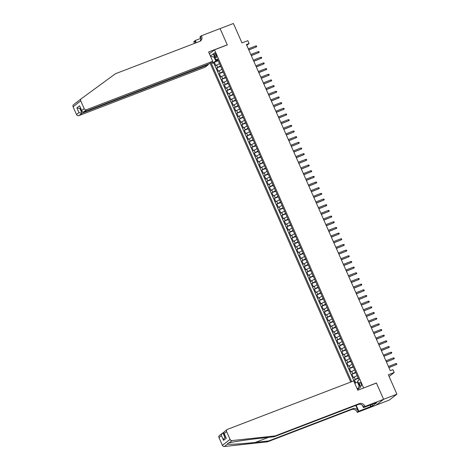 <?xml version="1.0" encoding="UTF-8"?>
<svg xmlns="http://www.w3.org/2000/svg" width="470" height="470" viewBox="0 0 470 470"><rect width="100%" height="100%" fill="white"/><g stroke="black" fill="none" stroke-linecap="round" stroke-linejoin="round"><path stroke-width="0.7" d="M361.101 383.749A1.998 0.811 -111 0 0 359.72 382.398A1.998 0.811 -111 0 0 359.773 384.771A1.998 0.811 -111 0 0 361.154 386.123A1.998 0.811 -111 0 0 361.101 383.749M376.029 405.169L389.242 400.099L396.903 394.183L383.59 399.294L376.399 382.985L363.363 388.085M210.166 63.256L350.767 382.039M363.621 387.885L214.514 49.82L227.292 44.914L220.101 28.605L233.414 23.5L241.985 42.929L247.843 40.678L249.094 43.516L246.427 44.538L390.282 370.695L392.944 369.673L394.195 372.51L388.338 374.755L396.903 394.183M219.513 63.603L215.842 65.63L214.344 62.222L218.245 60.73M220.512 65.876L216.846 67.897L220.747 66.399M216.846 67.897L218.344 71.299L222.016 69.278M224.513 74.947L220.847 76.974L219.343 73.567L223.244 72.075M227.016 80.623L223.35 82.644L221.846 79.242L225.747 77.744M229.519 86.292L225.853 88.319L224.349 84.911L228.25 83.419M232.021 91.967L228.35 93.988L226.851 90.587L230.752 89.088M234.524 97.637L230.852 99.663L229.354 96.256L233.255 94.764M237.027 103.312L233.355 105.333L231.857 101.931L235.758 100.433M239.524 108.981L235.858 111.008L234.354 107.601L238.255 106.108M242.026 114.657L238.361 116.677L236.857 113.276L240.758 111.778M244.529 120.326L240.863 122.353L239.359 118.945L243.26 117.453M247.032 126.001L243.36 128.022L241.862 124.621L245.763 123.122M249.535 131.671L245.863 133.697L244.365 130.29L248.266 128.798M252.038 137.346L248.366 139.367L246.868 135.965L250.768 134.467M254.534 143.015L250.868 145.042L249.364 141.635L253.265 140.142M257.037 148.69L253.371 150.711L251.867 147.31L255.768 145.812M259.54 154.36L255.874 156.387L254.37 152.979L258.271 151.487M262.043 160.035L258.371 162.056L256.873 158.654L260.774 157.156M264.545 165.704L260.874 167.731L259.375 164.324L263.276 162.832M267.048 171.38L263.376 173.401L261.878 169.999L265.779 168.501M269.545 177.049L265.879 179.076L264.375 175.668L268.276 174.176M272.048 182.724L268.382 184.745L266.878 181.344L270.779 179.846M274.55 188.394L270.885 190.421L269.38 187.013L273.282 185.521M277.053 194.069L273.381 196.09L271.883 192.688L275.784 191.19M279.556 199.738L275.884 201.765L274.386 198.358L278.287 196.865M282.059 205.413L278.387 207.434L276.889 204.033L280.79 202.535M284.556 211.083L280.89 213.11L279.386 209.702L283.287 208.21M287.058 216.758L283.392 218.779L281.888 215.378L285.789 213.879M289.561 222.428L285.895 224.454L284.391 221.047L288.292 219.555M292.064 228.103L288.392 230.124L286.894 226.722L290.795 225.224M294.567 233.772L290.895 235.799L289.397 232.392L293.298 230.893M297.069 239.447L293.397 241.468L291.899 238.067L295.8 236.569M299.566 245.117L295.9 247.144L294.396 243.736L298.297 242.238M302.069 250.792L298.403 252.813L296.899 249.411L300.8 247.913M304.572 256.461L300.906 258.488L299.402 255.081L303.303 253.583M307.075 262.137L303.403 264.158L301.904 260.756L305.805 259.258M309.577 267.806L305.905 269.833L304.407 266.425L308.308 264.927M312.08 273.481L308.408 275.502L306.91 272.101L310.811 270.603M314.577 279.151L310.911 281.178L309.407 277.77L313.308 276.272M317.08 284.826L313.414 286.847L311.91 283.445L315.811 281.947M319.582 290.495L315.916 292.522L314.412 289.115L318.313 287.617M322.085 296.171L318.413 298.192L316.915 294.79L320.816 293.292M324.588 301.84L320.916 303.867L319.418 300.459L323.319 298.961M327.091 307.515L323.419 309.536L321.921 306.135L325.822 304.636M329.588 313.185L325.921 315.211L324.418 311.804L328.319 310.306M332.09 318.86L328.424 320.881L326.92 317.479L330.821 315.981M334.593 324.529L330.927 326.556L329.423 323.149L333.324 321.65M337.096 330.204L333.424 332.225L331.926 328.824L335.827 327.326M339.599 335.874L335.927 337.895L334.429 334.493L338.329 332.995M342.101 341.549L338.429 343.57L336.931 340.168L340.832 338.67M344.598 347.218L340.932 349.239L339.428 345.838L343.329 344.34M347.101 352.894L343.435 354.915L341.931 351.513L345.832 350.015M349.604 358.563L345.938 360.584L344.434 357.182L348.335 355.684M352.106 364.238L348.435 366.259L346.936 362.858L350.837 361.36M354.609 369.908L350.937 371.929L349.439 368.527L353.34 367.029M357.112 375.583L353.44 377.604L351.942 374.202L355.843 372.704M214.42 55.143L214.966 56.388A1.933 0.781 -111 0 0 216.306 57.698A1.933 0.781 -111 0 0 216.253 55.395L215.701 54.15A1.933 0.781 -111 0 0 214.367 52.84A1.933 0.781 -111 0 0 214.42 55.143L215.889 54.573M209.403 53.762L214.514 49.82M357.511 389.56L360.361 387.362L357.611 381.123L359.062 380.001L217.457 58.95L216.012 60.072L217.792 59.708M214.596 56.87L214.067 57.07L215.818 61.041L211.412 63.62L351.695 381.687M212.863 62.498L212.428 61.511M210.407 56.03L213.257 53.833L216.012 60.072M214.344 62.222L213.65 62.763L355.014 383.279M358.111 377.851L354.439 379.872L355.778 382.903M351.942 374.202L355.608 372.175M349.439 368.527L353.105 366.506M346.936 362.858L350.602 360.831M344.434 357.182L348.106 355.161M341.931 351.513L345.603 349.486M339.428 345.838L343.1 343.817M336.931 340.168L340.597 338.142M334.429 334.493L338.095 332.472M331.926 328.824L335.592 326.797M329.423 323.149L333.095 321.127M326.92 317.479L330.592 315.452M324.418 311.804L328.089 309.783M321.921 306.135L325.587 304.108M319.418 300.459L323.084 298.438M316.915 294.79L320.581 292.763M314.412 289.115L318.084 287.094M311.91 283.445L315.582 281.418M309.407 277.77L313.079 275.749M306.91 272.101L310.576 270.074M304.407 266.425L308.073 264.404M301.904 260.756L305.571 258.729M299.402 255.081L303.074 253.06M296.899 249.411L300.571 247.39M294.396 243.736L298.068 241.715M291.899 238.067L295.565 236.046M289.397 232.392L293.063 230.371M286.894 226.722L290.56 224.701M284.391 221.047L288.063 219.026M281.888 215.378L285.56 213.357M279.386 209.702L283.058 207.681M276.889 204.033L280.555 202.012M274.386 198.358L278.052 196.337M271.883 192.688L275.549 190.667M269.38 187.013L273.052 184.992M266.878 181.344L270.55 179.323M264.375 175.668L268.047 173.647M261.878 169.999L265.544 167.978M259.375 164.324L263.041 162.303M256.873 158.654L260.539 156.633M254.37 152.979L258.042 150.958M251.867 147.31L255.539 145.289M249.364 141.635L253.036 139.613M246.868 135.965L250.534 133.944M244.365 130.29L248.031 128.269M241.862 124.621L245.528 122.6M239.359 118.945L243.031 116.924M236.857 113.276L240.528 111.255M234.354 107.601L238.026 105.58M231.857 101.931L235.523 99.91M229.354 96.256L233.02 94.235M226.851 90.587L230.517 88.566M224.349 84.911L228.02 82.89M221.846 79.242L225.518 77.221M219.343 73.567L223.015 71.546M218.01 60.201L215.818 61.041M389.084 376.452L394.195 372.51M246.768 45.308L249.094 43.516M214.532 56.717L214.067 57.07L210.548 56.347M357.952 381.893L357.417 382.092L359.174 386.064L359.632 385.706M213.65 62.763L211.412 63.62M354.439 379.872L358.34 378.373M354.785 383.391L357.417 382.092M357.429 389.377L359.174 386.064M248.818 49.949L256.221 46.965L248.759 49.826M255.774 45.943L256.479 45.966L256.732 46.536L256.221 46.965L255.774 45.943L248.313 48.804M77.697 101.555L76.651 102.466M76.61 102.337L81.181 98.812M199.92 41.313A4.365 3.966 52.3 0 0 200.455 36.919L201.589 36.043A4.365 3.966 52.3 0 1 200.531 40.931A4.365 3.966 52.3 0 1 199.615 41.442L115.479 73.725L81.245 98.759A1.874 1.698 52.3 0 0 81.21 98.782L78.214 101.097M212.722 61.282L86.521 109.71L83.425 112.101L209.626 63.673L212.722 61.282L208.621 51.982L227.257 44.832L220.089 28.582L201.454 35.732L199.95 36.889L200.843 38.916M207.94 64.32L208.157 64.807L205.061 67.198L78.86 115.626A1.874 1.698 -127.7 0 1 76.51 114.533L78.984 112.624L76.91 107.918L79.624 105.821L81.698 110.532L84.171 108.623L80.758 100.88L73.097 106.79A1.874 1.698 -127.7 0 1 73.579 104.675L76.569 102.366M76.51 114.533L73.097 106.79M194.304 43.481A4.365 3.966 52.3 0 0 193.928 41.959L193.787 41.642L195.291 40.485L196.278 42.723M200.631 38.434L195.291 40.485M208.157 64.807L81.956 113.235L78.86 115.626M195.45 43.04A4.365 3.966 52.3 0 0 195.062 41.084L195.855 42.888M201.589 36.043L201.454 35.732M81.21 98.782A1.874 1.698 52.3 0 0 80.758 100.88M84.171 108.623A1.874 1.698 52.3 0 0 86.521 109.71M80.529 108.276L79.877 108.529L81.956 113.235L78.984 112.624M76.91 107.918L79.877 108.529L80.446 108.088M79.624 105.821L81.892 111.367L83.425 112.101M81.698 110.532L81.892 111.367M275.22 435.902L274.086 436.777L260.832 438.216C248.225 439.544 233.185 441.771 228.978 442.922L227.815 443.228L227.374 444.162C229.466 444.638 242.72 443.792 255.439 442.376L268.687 440.942L352.823 408.659A4.365 3.966 -127.7 0 1 358.299 411.197L357.165 412.072L357.306 412.384L375.941 405.234L383.608 399.318L376.441 383.068L357.799 390.218L353.698 380.917L227.498 429.345A1.874 1.698 52.3 0 0 226.652 431.66L230.065 439.403A1.874 1.698 52.3 0 0 232.01 440.584L275.22 435.902L359.35 403.618A4.365 3.966 -127.7 0 1 364.832 406.162L364.967 406.474L383.608 399.318M223.667 432.582L222.927 432.87L224.977 437.511M268.687 440.942L267.553 441.818L351.689 409.535A4.365 3.966 -127.7 0 1 357.165 412.072M364.832 406.162L363.698 407.032A4.365 3.966 -127.7 0 0 358.216 404.494L274.086 436.777M226.652 431.66L224.172 433.569L226.252 438.275L223.538 440.366L221.458 435.661L218.985 437.57L222.398 445.313L230.065 439.403M227.374 444.162L224.343 446.5L267.553 441.818M364.967 406.474L363.469 407.631L375.013 403.201M372.029 404.347L372.663 405.78L376.658 402.696L375.06 403.307M372.663 405.78L358.804 411.227L357.306 412.384M363.469 407.631L362.464 405.363M355.761 405.44L358.299 411.197M356.184 405.275L358.804 411.227M224.343 446.5A1.874 1.698 -127.7 0 1 222.398 445.313M218.985 437.57A1.874 1.698 -127.7 0 1 219.443 435.478L222.927 432.87C221.975 433.375 221.488 434.309 221.458 435.661M370.736 406.65L370.055 405.105M370.43 404.958L371.065 406.391M224.172 433.569L223.755 433.017L224.031 431.936L227.104 429.562M226.252 438.275L223.755 433.017M223.538 440.366C223.561 439.015 224.049 438.081 225.007 437.576M251.315 55.619L258.723 52.634L251.262 55.495M258.271 51.612L258.982 51.641L259.234 52.205L258.723 52.634L258.271 51.612L250.81 54.479M253.818 61.294L261.226 58.303L253.765 61.171M260.774 57.287L261.485 57.311L261.737 57.88L261.226 58.303L260.774 57.287L253.312 60.148M256.32 66.963L263.729 63.979L256.267 66.84M263.276 62.956L263.987 62.98L264.234 63.55L263.729 63.979L263.276 62.956L255.815 65.818M258.823 72.639L266.226 69.648L258.77 72.515M265.779 68.632L266.49 68.655L266.737 69.225L266.226 69.648L265.779 68.632L258.318 71.493M261.326 78.308L268.728 75.323L261.267 78.185M268.282 74.301L268.987 74.325L269.24 74.895L268.728 75.323L268.282 74.301L260.821 77.162M263.829 83.983L271.231 80.993L263.77 83.86M270.785 79.976L271.49 80L271.742 80.57L271.231 80.993L270.785 79.976L263.323 82.838M266.326 89.653L273.734 86.668L266.273 89.529M273.282 85.646L273.992 85.669L274.245 86.239L273.734 86.668L273.282 85.646L265.82 88.507M268.828 95.328L276.237 92.337L268.775 95.204M275.784 91.321L276.495 91.344L276.748 91.914L276.237 92.337L275.784 91.321L268.323 94.182M271.331 100.997L278.739 98.013L271.278 100.874M278.287 96.99L278.998 97.014L279.245 97.584L278.739 98.013L278.287 96.99L270.826 99.852M273.834 106.672L281.236 103.682L273.781 106.549M280.79 102.666L281.501 102.689L281.747 103.259L281.236 103.682L280.79 102.666L273.329 105.527M276.337 112.342L283.739 109.357L276.278 112.218M283.293 108.335L283.998 108.359L284.25 108.928L283.739 109.357L283.293 108.335L275.831 111.196M278.839 118.017L286.242 115.027L278.781 117.894M285.795 114.01L286.5 114.034L286.753 114.598L286.242 115.027L285.795 114.01L278.334 116.871M281.336 123.686L288.745 120.702L281.283 123.563M288.292 119.68L289.003 119.703L289.256 120.273L288.745 120.702L288.292 119.68L280.831 122.541M283.839 129.362L291.247 126.371L283.786 129.238M290.795 125.355L291.506 125.378L291.758 125.942L291.247 126.371L290.795 125.355L283.334 128.216M286.342 135.031L293.75 132.047L286.289 134.908M293.298 131.024L294.009 131.048L294.255 131.618L293.75 132.047L293.298 131.024L285.836 133.885M288.844 140.706L296.247 137.716L288.791 140.583M295.8 136.7L296.511 136.723L296.758 137.287L296.247 137.716L295.8 136.7L288.339 139.561M291.347 146.376L298.75 143.391L291.288 146.252M298.303 142.369L299.008 142.392L299.261 142.962L298.75 143.391L298.303 142.369L290.842 145.23M293.85 152.051L301.252 149.061L293.791 151.928M300.806 148.044L301.511 148.068L301.764 148.632L301.252 149.061L300.806 148.044L293.345 150.905M296.347 157.72L303.755 154.736L296.294 157.597M303.303 153.714L304.014 153.737L304.266 154.307L303.755 154.736L303.303 153.714L295.841 156.575M298.85 163.395L306.258 160.405L298.797 163.272M305.805 159.389L306.516 159.412L306.769 159.976L306.258 160.405L305.805 159.389L298.344 162.25M301.352 169.065L308.761 166.08L301.299 168.942M308.308 165.058L309.019 165.082L309.266 165.651L308.761 166.08L308.308 165.058L300.847 167.919M303.855 174.74L311.257 171.75L303.802 174.617M310.811 170.733L311.522 170.757L311.769 171.321L311.257 171.75L310.811 170.733L303.35 173.595M306.358 180.41L313.76 177.425L306.299 180.286M313.314 176.403L314.019 176.426L314.271 176.996L313.76 177.425L313.314 176.403L305.853 179.264M308.861 186.085L316.263 183.094L308.802 185.961M315.816 182.078L316.522 182.101L316.774 182.666L316.263 183.094L315.816 182.078L308.355 184.939M311.357 191.754L318.766 188.77L311.305 191.631M318.313 187.747L319.024 187.771L319.277 188.341L318.766 188.77L318.313 187.747L310.852 190.608M313.86 197.429L321.269 194.439L313.807 197.306M320.816 193.423L321.527 193.446L321.78 194.01L321.269 194.439L320.816 193.423L313.355 196.284M316.363 203.099L323.771 200.114L316.31 202.975M323.319 199.092L324.03 199.116L324.277 199.685L323.771 200.114L323.319 199.092L315.858 201.953M318.866 208.774L326.274 205.784L318.813 208.651M325.822 204.767L326.532 204.791L326.779 205.355L326.274 205.784L325.822 204.767L318.36 207.628M321.368 214.443L328.771 211.459L321.31 214.32M328.324 210.437L329.029 210.46L329.282 211.03L328.771 211.459L328.324 210.437L320.863 213.298M323.871 220.119L331.274 217.128L323.812 219.995M330.827 216.112L331.532 216.135L331.785 216.699L331.274 217.128L330.827 216.112L323.366 218.973M326.368 225.788L333.776 222.804L326.315 225.665M333.324 221.781L334.035 221.805L334.288 222.375L333.776 222.804L333.324 221.781L325.863 224.642M328.871 231.463L336.279 228.473L328.818 231.34M335.827 227.457L336.538 227.48L336.79 228.044L336.279 228.473L335.827 227.457L328.365 230.318M331.373 237.133L338.782 234.148L331.321 237.009M338.329 233.126L339.04 233.149L339.287 233.719L338.782 234.148L338.329 233.126L330.868 235.987M333.876 242.808L341.285 239.817L333.823 242.684M340.832 238.801L341.543 238.825L341.79 239.389L341.285 239.817L340.832 238.801L333.371 241.662M336.379 248.477L343.781 245.493L336.32 248.354M343.335 244.471L344.04 244.494L344.293 245.064L343.781 245.493L343.335 244.471L335.874 247.332M338.882 254.153L346.284 251.162L338.823 254.029M345.838 250.146L346.543 250.169L346.795 250.733L346.284 251.162L345.838 250.146L338.377 253.007M341.379 259.822L348.787 256.837L341.326 259.699M348.335 255.815L349.046 255.839L349.298 256.409L348.787 256.837L348.335 255.815L340.873 258.676M343.881 265.497L351.29 262.507L343.829 265.374M350.837 261.49L351.548 261.514L351.801 262.078L351.29 262.507L350.837 261.49L343.376 264.351M346.384 271.166L353.793 268.182L346.331 271.043M353.34 267.16L354.051 267.183L354.298 267.753L353.793 268.182L353.34 267.16L345.879 270.021M348.887 276.842L356.295 273.851L348.834 276.718M355.843 272.829L356.554 272.858L356.801 273.423L356.295 273.851L355.843 272.829L348.382 275.696M351.39 282.511L358.792 279.527L351.331 282.388M358.346 278.504L359.051 278.528L359.303 279.098L358.792 279.527L358.346 278.504L350.884 281.365M353.892 288.186L361.295 285.196L353.834 288.063M360.848 284.174L361.553 284.203L361.806 284.767L361.295 285.196L360.848 284.174L353.387 287.041M356.389 293.856L363.798 290.871L356.336 293.732M363.345 289.849L364.056 289.873L364.309 290.442L363.798 290.871L363.345 289.849L355.884 292.71M358.892 299.531L366.3 296.541L358.839 299.408M365.848 295.518L366.559 295.548L366.812 296.112L366.3 296.541L365.848 295.518L358.387 298.385M361.395 305.2L368.803 302.216L361.342 305.077M368.351 301.194L369.062 301.217L369.308 301.787L368.803 302.216L368.351 301.194L360.889 304.055M363.897 310.876L371.306 307.885L363.845 310.752M370.853 306.863L371.564 306.892L371.811 307.456L371.306 307.885L370.853 306.863L363.392 309.73M366.4 316.545L373.803 313.561L366.341 316.422M373.356 312.538L374.061 312.562L374.314 313.132L373.803 313.561L373.356 312.538L365.895 315.399M368.903 322.22L376.305 319.23L368.844 322.097M375.859 318.208L376.564 318.237L376.817 318.801L376.305 319.23L375.859 318.208L368.398 321.075M371.4 327.89L378.808 324.905L371.347 327.766M378.356 323.883L379.067 323.906L379.319 324.476L378.808 324.905L378.356 323.883L370.895 326.744M373.903 333.565L381.311 330.575L373.85 333.441M380.859 329.552L381.57 329.582L381.822 330.146L381.311 330.575L380.859 329.552L373.397 332.419M376.405 339.234L383.814 336.25L376.353 339.111M383.361 335.228L384.072 335.251L384.319 335.821L383.814 336.25L383.361 335.228L375.9 338.089M378.908 344.91L386.316 341.919L378.855 344.786M385.864 340.897L386.575 340.926L386.822 341.49L386.316 341.919L385.864 340.897L378.403 343.764M381.411 350.579L388.813 347.594L381.352 350.456M388.367 346.572L389.072 346.596L389.325 347.166L388.813 347.594L388.367 346.572L380.906 349.433M383.914 356.254L391.316 353.264L383.855 356.125M390.87 352.241L391.575 352.271L391.827 352.835L391.316 353.264L390.87 352.241L383.408 355.109M386.411 361.923L393.819 358.939L386.358 361.8M393.366 357.917L394.077 357.94L394.33 358.51L393.819 358.939L393.366 357.917L385.905 360.778M388.913 367.599L396.322 364.608L388.86 367.47M395.869 363.586L396.58 363.615L396.833 364.18L396.322 364.608L395.869 363.586L388.408 366.453M217.598 67.316L216.6 65.042M355.197 379.29L354.198 377.022M352.694 373.615L351.695 371.347M350.191 367.945L349.192 365.678M347.694 362.27L346.69 360.002M345.191 356.601L344.187 354.333M342.689 350.926L341.69 348.658M340.186 345.256L339.187 342.988M337.683 339.581L336.685 337.313M335.18 333.912L334.182 331.644M332.684 328.236L331.679 325.969M330.181 322.567L329.176 320.299M327.678 316.892L326.679 314.624M325.175 311.222L324.177 308.954M322.673 305.547L321.674 303.279M320.17 299.878L319.171 297.61M317.673 294.202L316.668 291.935M315.17 288.533L314.166 286.265M312.668 282.858L311.669 280.59M310.165 277.188L309.166 274.921M307.662 271.513L306.663 269.245M305.159 265.844L304.161 263.576M302.662 260.168L301.658 257.901M300.16 254.499L299.155 252.231M297.657 248.824L296.658 246.556M295.154 243.155L294.155 240.887M292.651 237.485L291.653 235.212M290.149 231.81L289.15 229.542M287.652 226.141L286.647 223.867M285.149 220.465L284.144 218.197M282.646 214.796L281.647 212.522M280.144 209.121L279.145 206.853M277.641 203.451L276.642 201.178M275.138 197.776L274.139 195.508M272.641 192.107L271.637 189.833M270.138 186.431L269.134 184.164M267.636 180.762L266.637 178.488M265.133 175.087L264.134 172.819M262.63 169.417L261.631 167.144M260.127 163.742L259.129 161.474M257.63 158.073L256.626 155.799M255.128 152.397L254.123 150.13M252.625 146.728L251.626 144.454M250.122 141.053L249.124 138.785M247.62 135.383L246.621 133.11M245.117 129.708L244.118 127.441M242.62 124.039L241.615 121.765M240.117 118.364L239.113 116.096M237.614 112.694L236.616 110.421M235.112 107.019L234.113 104.751M232.609 101.35L231.61 99.076M230.106 95.674L229.107 93.407M227.609 90.005L226.605 87.731M225.107 84.33L224.102 82.062M222.604 78.66L221.605 76.387M220.101 72.985L219.102 70.717M216.417 55.83L214.966 56.388M195.062 41.084L193.928 41.959M255.439 442.376L268.435 437.388M352.823 408.659L351.689 409.535M358.216 404.494L359.35 403.618M232.01 440.584L228.978 442.922M73.549 104.698L76.592 102.348M224.589 437.811L225.547 437.077"/></g></svg>

